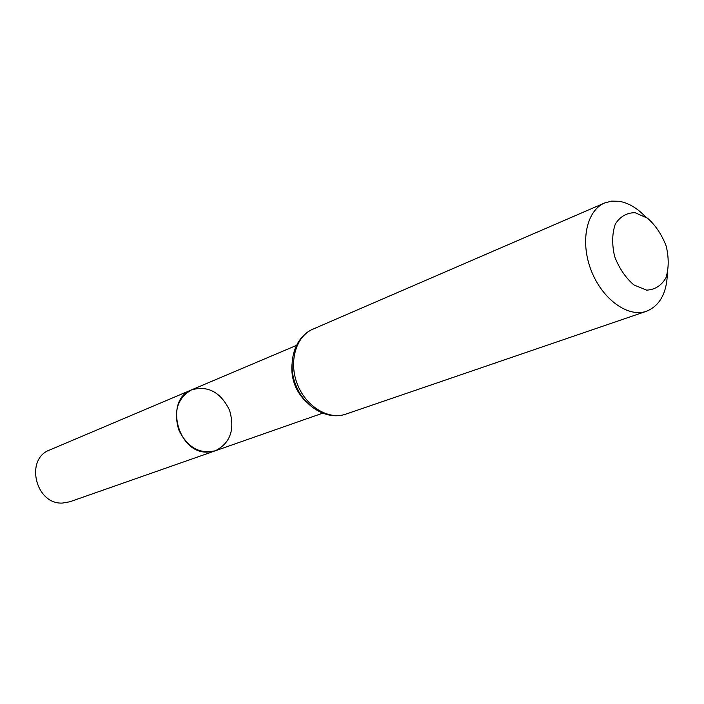 <?xml version="1.0" encoding="UTF-8"?>
<svg xmlns="http://www.w3.org/2000/svg" width="704" height="704" viewBox="0 0 704 704"><rect width="100%" height="100%" fill="white"/><g stroke="black" fill="none" stroke-linecap="round" stroke-linejoin="round"><path stroke-width="1.06" d="M191.69 389.814C177.654 397.813 173.342 411.171 178.754 429.871C187.334 447.348 199.505 454.326 215.274 450.806L207.284 452.1C177.47 453.464 164.085 399.467 191.69 389.814C208.05 385.37 220.669 392.181 229.557 410.23C235.127 429.563 230.366 443.089 215.274 450.806L69.775 501.794L62.524 503.052C35.57 504.786 24.622 458.902 49.738 449.97L296.278 345.488M635.087 212.705L647.601 218.24C655.635 225.421 661.839 234.714 666.204 246.118C668.958 257.849 668.862 268.435 665.922 277.878C661.338 285.657 654.905 289.74 646.633 290.136L633.908 284.953C625.583 277.763 619.15 268.268 614.627 256.476C611.855 244.341 612.075 233.543 615.305 224.083C620.18 216.48 626.78 212.687 635.087 212.705M667.401 273.671C666.679 293.304 659.692 305.835 646.448 311.265C628.038 317.891 602.193 299.244 591.175 270.406C579.929 241.666 586.511 210.478 604.586 202.998L611.6 201.124L619.115 201.282C628.364 202.849 637.12 207.988 645.383 216.718M306.442 402.072C295.812 391.802 290.981 379.289 291.931 364.54M345.805 414.137C328.495 420.297 305.87 406.551 297.299 384.041C288.49 361.61 295.997 336.222 312.937 329.138C294.782 336.829 286.898 362.542 295.627 384.683C304.058 406.93 327.202 420.658 345.805 414.137L646.448 311.265M322.476 413.248L215.274 450.806M604.586 202.998L312.937 329.138"/></g></svg>

